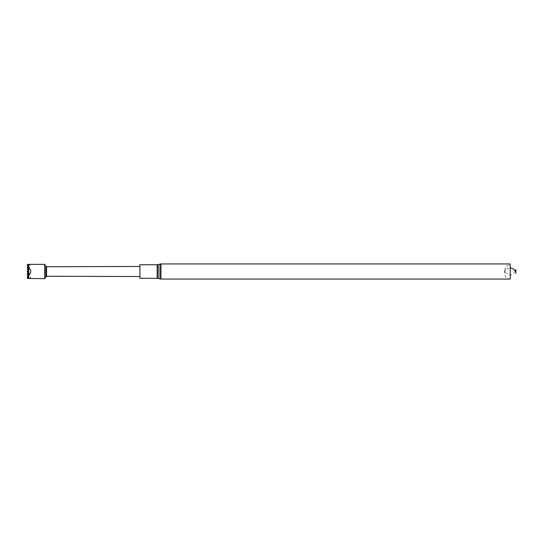 <?xml version="1.0" encoding="UTF-8"?>
<svg xmlns="http://www.w3.org/2000/svg" width="543" height="543" viewBox="0 0 543 543"><rect width="100%" height="100%" fill="white"/><g stroke="black" fill="none" stroke-linecap="round" stroke-linejoin="round"><path stroke-width="0.41" stroke-dasharray="2.71 2.04" d="M27.476 265.317L28.487 266.321M29.193 278.64L30.768 277.215L27.618 273.672L28.772 273.007L28.772 272.335L27.476 271.5L28.772 270.665L28.772 269.993L27.618 269.328L30.768 265.785L29.193 264.36M28.236 272.586L28.772 272.057L28.772 273.007L28.772 271.5L27.15 271.5L28.962 269.328L27.15 269.328L28.236 270.414M28.962 270.326L28.772 272.057L28.772 269.993L28.962 271.5L27.476 271.5M44.669 278.64L44.669 264.36M28.487 276.679L27.476 277.683M45.795 266.308L45.795 276.692M46.549 266.742L46.549 276.258M139.924 271.5L139.924 266.464L139.924 271.5M28.962 278.186L28.772 275.287L28.962 275.844L27.15 275.844L28.962 273.672L27.15 273.672L28.236 274.758M28.236 268.242L28.962 267.156L27.15 267.156L27.618 266.694M28.236 266.077L28.772 264.991L27.15 264.991M28.962 277.011L28.962 275.844L27.15 275.844L28.942 277.819L28.772 277.453L28.772 278.009L27.15 278.009M28.962 264.814L28.962 267.156L27.15 267.156L28.772 268.771L27.15 267.156L28.772 265.547L28.772 267.156L27.15 267.156M28.942 265.181L28.962 269.328L28.942 265.181L28.772 268.771L28.772 267.713L27.15 269.328L28.772 270.943L27.15 269.328L28.772 267.713L27.15 269.328L27.618 269.328M28.962 265.989L28.772 269.328L27.15 269.328M28.962 272.674L28.962 271.5L27.15 271.5L28.772 273.115L27.15 271.5L28.772 271.5L28.962 273.672L28.772 269.885L27.15 271.5M27.618 273.672L27.15 273.672L28.772 272.057L27.15 273.672L28.942 275.647L27.15 275.844L27.618 276.306M28.942 275.647L28.772 277.453L28.236 276.923M28.942 277.819L28.772 274.229L27.15 275.844M28.942 267.353L28.772 273.115L28.772 269.885L28.772 273.115L28.772 272.057L27.15 273.672L28.772 273.672L28.772 275.287L27.15 273.672M28.962 273.794L28.962 275.722M139.924 264.733L139.924 278.267M515.517 271.5L510.956 275.172L505.594 272.824L505.207 266.98L510.21 263.946L510.21 279.054C506.789 278.722 504.909 276.842 504.569 273.414L504.909 271.5L507.379 268.541L510.21 267.78M28.772 278.057L28.772 276.394L28.772 278.057M28.772 277.453L28.772 274.229L28.772 277.453M157.165 264.733L157.165 278.267M158.196 264.59L158.196 278.41M159.947 264.088L159.947 278.912M160.979 263.946L160.979 279.054M28.962 277.887L28.962 273.55M28.962 275.6L28.962 269.45M28.962 265.113L28.962 269.206M28.962 277.765L28.962 265.235M504.569 269.586L504.569 273.414L504.569 269.586"/><path stroke-width="0.81" d="M28.487 266.321L27.476 265.317L28.772 265.771L27.618 266.694C31.84 269.898 31.84 273.102 27.618 276.306L28.772 276.794L28.772 277.229L27.476 277.683L28.772 278.301L27.618 278.478L44.669 278.64L44.669 264.36L29.193 264.36L27.618 264.522L28.772 264.943L27.476 265.317L27.15 264.991L27.618 264.522M28.772 265.771L28.772 266.206L28.772 265.771M28.772 276.794L28.772 277.229L28.772 276.794M27.618 278.478L27.15 278.009L28.487 276.679M45.795 276.692L45.795 266.308L46.549 266.742L46.549 276.258L44.669 278.64M28.236 266.077L27.15 267.156L28.942 269.328L27.15 271.5L28.942 273.672L27.15 275.844L28.236 276.923M28.942 269.328L28.772 268.771L28.772 269.885L28.772 269.328L27.15 269.328L28.236 268.242M28.942 273.672L28.772 273.115L28.772 274.229L28.772 273.672L27.15 273.672L28.236 272.586M28.236 274.758L27.15 273.672M28.236 270.414L27.15 269.328M158.196 264.59L158.196 278.41L139.924 278.267L139.924 264.733L157.165 264.733L160.979 263.946L510.21 263.946L510.21 279.054L160.979 279.054L160.979 263.946M515.85 269.586L515.85 273.414L515.85 269.586L515.517 271.5L514.045 269.28L510.21 267.78M157.165 278.267L157.165 264.733M158.196 278.41L159.947 278.912L159.947 264.088M45.795 266.308L44.669 264.36M46.549 276.258L139.924 276.536M46.549 266.742L139.924 266.464M160.979 279.054L159.947 278.912"/></g></svg>
